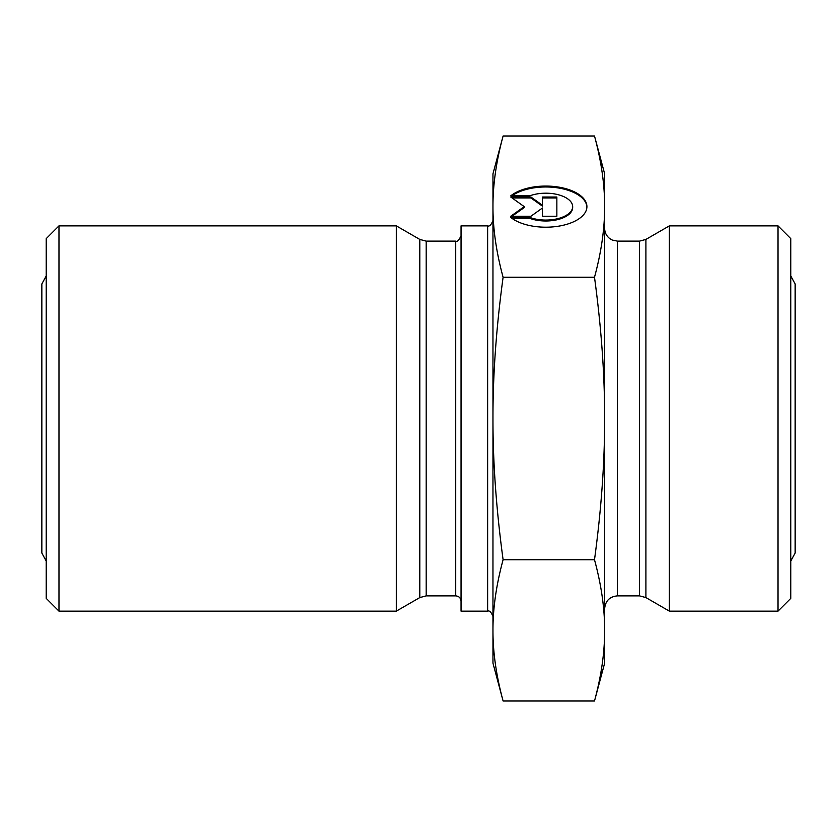 <?xml version="1.0" encoding="UTF-8"?>
<svg xmlns="http://www.w3.org/2000/svg" width="837" height="837" viewBox="0 0 837 837"><rect width="100%" height="100%" fill="white"/><g stroke="black" fill="none" stroke-linecap="round" stroke-linejoin="round"><path stroke-width="1.26" d="M487.636 611.136L487.636 225.864L461.051 225.864L461.051 611.136L487.636 611.136C489.415 610.319 491.193 612.098 492.962 616.451M503.1 136.002C496.278 161.154 492.899 184.695 492.962 206.634C492.899 228.564 496.278 252.104 503.1 277.256C496.278 327.56 492.899 374.641 492.962 418.5C492.899 462.359 496.278 509.44 503.1 559.744C496.278 584.896 492.899 608.436 492.962 630.366C492.899 652.305 496.278 675.846 503.1 700.998L492.962 663.145L492.962 173.855L503.1 136.002L594.5 136.002C601.322 161.154 604.701 184.695 604.649 206.634L604.649 663.145L594.5 700.998C601.322 675.846 604.701 652.305 604.649 630.366C604.701 608.436 601.322 584.896 594.5 559.744C601.322 509.44 604.701 462.359 604.649 418.5C604.701 374.641 601.322 327.56 594.5 277.256C601.322 252.104 604.701 228.564 604.649 206.634L604.649 173.855L594.5 136.002M461.051 235.814C458.843 240.407 457.065 242.186 455.726 241.129L455.726 595.871C458.958 596.185 460.737 597.953 461.051 601.186M455.726 595.871L426.179 595.871L426.179 241.129L419.797 239.424L419.797 597.576L426.179 595.871M510.779 195.827A41.128 20.569 180 0 1 557.013 186.839A41.128 20.569 180 0 1 586.915 206.634A41.128 20.569 180 0 1 557.013 226.419A41.128 20.569 180 0 1 510.779 217.432L529.79 217.432A26.878 13.434 -0 0 0 557.881 218.635A26.878 13.434 -0 0 0 572.665 206.634A26.878 13.434 -0 0 0 557.881 194.623A26.878 13.434 -0 0 0 529.79 195.827L510.779 195.827M586.904 207.095A41.128 20.569 0 0 0 557.62 187.854A41.128 20.569 0 0 0 511.982 195.827M572.665 206.634L572.665 207.555A26.878 13.434 180 0 1 557.881 219.556A26.878 13.434 180 0 1 529.79 218.352L511.982 218.352M529.79 217.432L529.79 218.352M542.46 208.926L542.46 216.228L542.46 208.005L530.94 216.228L510.779 216.228L524.224 206.634L510.779 197.03L530.94 197.03L542.46 205.253L542.46 197.03L556.856 197.03L556.856 216.228L556.856 197.95L542.46 197.95M542.46 205.253L542.46 206.174L530.94 197.95L512.066 197.95M530.94 197.03L530.94 197.95M524.224 206.634L524.224 207.555L512.066 216.228M556.856 216.228L542.46 216.228M503.1 559.744L594.5 559.744M503.1 700.998L594.5 700.998M503.1 277.256L594.5 277.256M58.977 225.864L46.213 238.629L46.213 598.371L58.977 611.136L58.977 225.864L396.319 225.864L396.319 611.136L58.977 611.136M419.797 597.576L396.319 611.136M778.023 611.136L790.787 598.371L790.787 238.629L778.023 225.864L778.023 611.136L669.37 611.136L669.37 225.864L778.023 225.864M669.37 611.136L645.902 597.576L639.52 595.871L617.413 595.871C609.66 596.624 605.402 600.882 604.649 608.635M617.413 595.871L617.413 241.129L639.52 241.129L639.52 595.871M645.902 597.576L645.902 239.424L669.37 225.864M487.636 225.864C489.415 226.681 491.193 224.902 492.962 220.549M455.726 241.129L426.179 241.129M419.797 239.424L396.319 225.864M639.52 241.129L645.902 239.424M617.413 241.129L612.245 240.041L609.744 238.576C606.448 235.971 604.743 232.571 604.649 228.365M790.787 275.969L795.15 283.942L795.15 553.058L790.787 561.031M46.213 561.031L41.85 553.058L41.85 283.942L46.213 275.969"/></g></svg>

